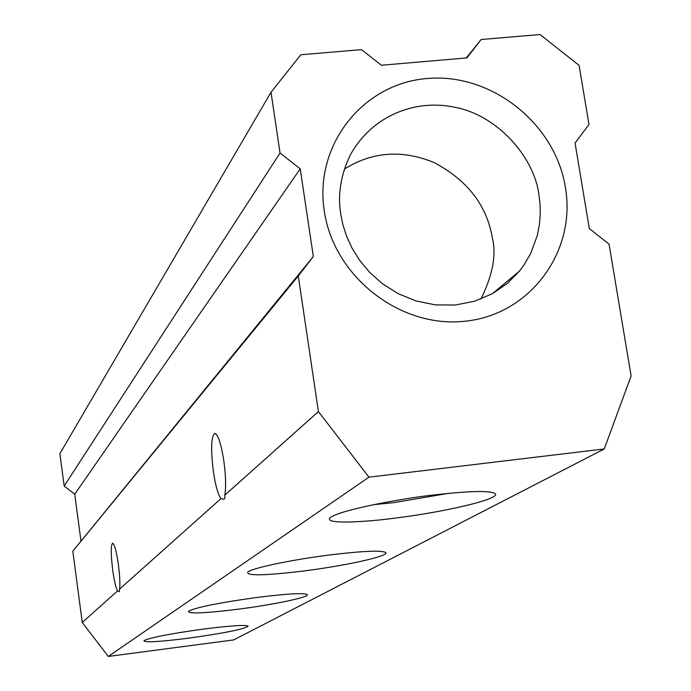 <?xml version="1.0" encoding="UTF-8"?>
<svg xmlns="http://www.w3.org/2000/svg" width="691" height="691" viewBox="0 0 691 691"><rect width="100%" height="100%" fill="white"/><g stroke="black" fill="none" stroke-linecap="round" stroke-linejoin="round"><path stroke-width="1.04" d="M432.825 495.084C408.752 497.58 343.341 508.818 330.618 517.352C321.315 525.169 369.806 521.524 393.041 518.371C443.777 512.29 499.8 499.152 495.438 493.892C491.284 490.385 470.416 490.783 432.825 495.084M448.502 493.357L394.164 502.59L373.598 504.68M188.289 638.208C158.343 641.956 143.573 642.742 143.987 640.566C150.966 637.422 170.979 633.569 204.018 629C230.163 625.726 244.864 624.742 248.129 626.055C245.124 628.991 225.18 633.042 188.289 638.208M237.739 609.263C203.905 613.409 187.511 614.031 188.565 611.129C197.177 607.095 220.394 602.483 258.218 597.283C287.301 593.707 303.634 592.8 307.21 594.545C310.397 596.998 273.567 604.72 237.739 609.263M302.978 571.077C264.1 575.707 245.728 576.009 247.87 571.984C252.595 567.924 292.837 559.52 330.747 554.83C363.535 550.917 381.881 550.166 385.777 552.584C389.534 556.065 345.025 565.869 302.978 571.077M108.297 656.45L233.696 639.918L604.254 448.96L368.985 477.161L108.297 656.45L82.264 622.461L72.814 551.159L313.334 256.499L300.222 168.82L280.036 153.022L271.01 92.24L59.884 453.676L64.177 486.049L74.74 494.212L80.925 540.682M271.01 92.24L300.835 54.753L361.531 49.631L381.415 65.248L466.909 57.906L481.126 39.525L540.034 34.55L579.075 65.334L588.982 124.484L575.059 143.037L589.311 228.583L609.021 244.07L631.116 375.947L604.254 448.96M82.264 622.461L117.556 590.943L119.275 591.643L119.595 589.121L220.99 498.582L223.443 499.248L224.428 498.867L224.99 497.52L224.774 495.197L318.413 411.586L368.985 477.161M565.402 187.33C576.57 251.377 530.403 314.543 465.363 321.185C400.495 328.804 333.589 276.642 324.26 210.833C313.964 145.127 362.861 83.525 426.995 78.532C490.999 72.581 555.175 123.179 565.402 187.33M318.413 411.586L298.279 275.959L313.334 256.499M117.556 590.943C115.812 587.67 114.205 580.76 112.711 570.222C110.793 554.147 110.767 545.13 112.65 543.186C114.542 544.249 116.451 551.409 118.394 564.651C119.793 575.551 120.191 583.705 119.595 589.121M220.99 498.582C218.028 494.67 215.488 485.626 213.355 471.452C210.677 449.15 211.161 436.453 214.797 433.343C218.106 434.466 221.12 443.726 223.867 461.139C225.836 475.978 226.138 487.328 224.774 495.197M298.279 275.959L72.814 551.159M300.222 168.82L74.74 494.212M64.177 486.049L280.036 153.022M466.27 57.966L481.126 39.525M340.784 214.374C337.536 194.603 340.749 174.728 350.441 154.758C372.259 115.19 415.947 98.968 454.462 107.2C497.062 114.87 534.238 156.874 538.971 194.974L540.034 203.975L540.276 213.795L539.438 224.411L537.235 235.7L530.705 253.433L523.795 265.292L519.485 271.062L507.401 283.388L492.329 293.735L474.717 301.181L455.386 305.016L435.434 304.904L416.034 300.948L398.206 293.684L382.684 283.915L369.815 272.539L359.648 260.36L351.995 248.052L346.545 236.106L342.926 224.825L340.784 214.374M480.927 299.03C492.718 275.191 496.527 254.798 492.372 237.851C486.732 205.184 467.254 180.066 433.931 162.48C402.032 149.446 372.19 151.649 344.403 169.079M519.485 271.062L492.458 293.666"/></g></svg>

